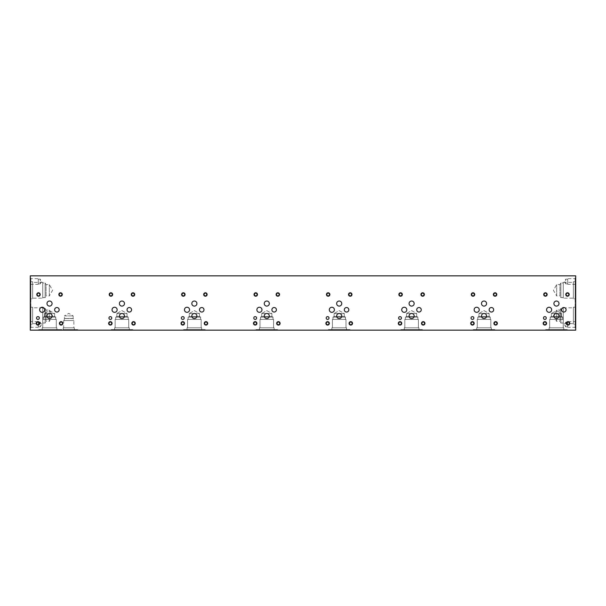 <?xml version="1.0" encoding="UTF-8"?>
<svg xmlns="http://www.w3.org/2000/svg" width="606" height="606" viewBox="0 0 606 606"><rect width="100%" height="100%" fill="white"/><g stroke="black" fill="none" stroke-linecap="round" stroke-linejoin="round"><path stroke-width="0.45" stroke-dasharray="3.03 2.27" d="M99.46 330.156L97.755 330.126L99.46 330.126M98.225 330.156L99.528 330.156L98.225 330.126M99.998 330.156L98.876 330.156L99.998 330.126M97.839 330.156L98.876 330.156L97.839 330.126M95.665 330.156L96.93 330.156L95.665 330.126M96.93 330.156L95.786 330.126L96.93 330.126M97.399 330.156L95.203 330.156L97.399 330.126M95.203 330.126L96.301 330.126L95.203 330.156M94.248 330.156L90.036 330.126L94.248 330.126M94.922 330.156L92.748 330.156L94.922 330.126M92.127 330.156L90.036 330.156L92.127 330.126M82.954 330.156L83.772 330.156L82.954 330.126M83.62 330.156L82.87 330.126L83.62 330.156M83.552 330.156L81.855 330.126L83.552 330.126M81.704 330.156L82.522 330.126L81.704 330.156M86.128 330.156L84.832 330.156L86.128 330.126M87.09 330.156L84.378 330.156L87.09 330.126M85.158 330.126L86.393 330.126L85.158 330.156M87.893 330.156L89.158 330.156L87.893 330.126M91.756 330.156L87.84 330.126L91.756 330.126M89.627 330.156L87.431 330.156L89.627 330.126M87.431 330.126L88.529 330.126L87.431 330.156M91.453 330.126L90.938 330.126L91.453 330.126M100.626 330.156L101.778 330.156L100.626 330.126M101.778 330.156L103.52 330.126L101.778 330.156M104.793 330.156L102.952 330.156L104.793 330.126M30.3 330.156L575.7 330.156L575.7 275.844L30.3 275.844L30.3 330.156M105.285 330.156L104.035 330.156L105.285 330.126M100.119 330.156L98.869 330.156L100.119 330.126M85.098 330.156L87.514 330.156L85.098 330.126M83.81 330.156L81.795 330.156L83.81 330.156M96.786 330.156L94.324 330.126L96.786 330.156M102.702 330.156L101.452 330.156L102.702 330.126M107.868 330.156L106.618 330.156L107.868 330.126M497.291 330.156L500.473 330.156L497.291 330.126M499.389 330.156L497.17 330.156L499.389 330.126M352.45 330.156L355.639 330.156L352.45 330.126M354.555 330.156L352.328 330.156L354.555 330.126M207.616 330.156L210.797 330.156L207.616 330.126M209.721 330.156L207.494 330.156L209.721 330.126M135.199 330.156L138.38 330.156L135.199 330.126M137.297 330.156L135.077 330.156L137.297 330.126M567.239 330.156L545.673 330.156L567.239 330.156L545.673 330.156L567.239 330.156L567.239 329.596L545.673 329.596L567.239 329.596L545.673 329.596L567.239 329.596L567.239 330.156M494.814 330.156L473.256 330.156L494.814 330.156L473.256 330.156L494.814 330.156L494.814 329.596L473.256 329.596L494.814 329.596L473.256 329.596L494.814 329.596L494.814 330.156M422.397 330.156L400.839 330.156L422.397 330.156L400.839 330.156L422.397 330.156L422.397 329.596L400.839 329.596L422.397 329.596L400.839 329.596L422.397 329.596L422.397 330.156M349.98 330.156L328.422 330.156L349.98 330.156L328.422 330.156L349.98 330.156L349.98 329.596L328.422 329.596L349.98 329.596L328.422 329.596L349.98 329.596L349.98 330.156M277.563 330.156L255.997 330.156L277.563 330.156L255.997 330.156L277.563 330.156L277.563 329.596L255.997 329.596L277.563 329.596L255.997 329.596L277.563 329.596L277.563 330.156M205.146 330.156L183.58 330.156L205.146 330.156L183.58 330.156L205.146 330.156L205.146 329.596L183.58 329.596L205.146 329.596L183.58 329.596L205.146 329.596L205.146 330.156M132.729 330.156L111.163 330.156L132.729 330.156L111.163 330.156L132.729 330.156L132.729 329.596L111.163 329.596L132.729 329.596L111.163 329.596L132.729 329.596L132.729 330.156M60.305 330.156L38.746 330.156L60.305 330.156L38.746 330.156L60.305 330.156L60.305 329.596L38.746 329.596L60.305 329.596L38.746 329.596L60.305 329.596L60.305 330.156M77.689 330.156L59.858 330.156L77.689 330.156L77.689 329.596L59.858 329.596L77.689 329.596M64.88 330.156L62.66 330.156L64.88 330.126M62.782 330.156L65.963 330.156L62.782 330.126M76.492 330.156L73.5 330.156L76.492 330.126M78.03 330.156L81.219 330.156L78.03 330.126M282.138 330.156L279.911 330.156L282.138 330.126M280.033 330.156L283.222 330.156L280.033 330.126M426.972 330.156L424.753 330.156L426.972 330.126M424.874 330.156L428.056 330.156L424.874 330.126M571.806 330.156L569.587 330.156L571.806 330.126M569.708 330.156L572.89 330.156L569.708 330.126M100.785 330.156L100.035 330.126L100.785 330.156M99.763 330.156L99.02 330.126L99.763 330.156M98.869 330.156L99.687 330.126L98.869 330.156M85.529 330.156L86.597 330.156L85.529 330.126M81.795 330.156L82.575 330.126L81.795 330.156M92.014 330.156L93.082 330.156L92.014 330.126M102.338 330.156L101.603 330.126L102.338 330.126M101.452 330.156L102.27 330.126L101.452 330.156M108.535 330.156L107.777 330.126L108.535 330.156M107.52 330.156L106.77 330.126L107.52 330.156M106.618 330.156L107.429 330.126L106.618 330.156M570.284 330.156L571.678 330.156L570.284 330.126M572.026 330.156L570.185 330.156L572.026 330.126M497.867 330.156L499.261 330.156L497.867 330.126M499.609 330.156L497.768 330.156L499.609 330.126M425.45 330.156L426.844 330.156L425.45 330.126M427.192 330.156L425.351 330.156L427.192 330.126M353.025 330.156L354.427 330.156L353.025 330.126M354.775 330.156L352.934 330.156L354.775 330.126M280.608 330.156L282.01 330.156L280.608 330.126M282.358 330.156L280.517 330.156L282.358 330.126M208.191 330.156L209.593 330.156L208.191 330.126M209.941 330.156L208.1 330.156L209.941 330.126M78.606 330.156L80.007 330.156L78.606 330.126M73.5 330.126L74.091 330.126L73.5 330.156M135.774 330.156L137.168 330.156L135.774 330.126M137.517 330.156L135.676 330.156L137.517 330.126M63.357 330.156L64.751 330.156L63.357 330.126M65.1 330.156L63.259 330.156L65.1 330.126M575.7 281.646L575.67 283.767L575.7 281.646M575.7 323.195L575.67 325.172L575.67 323.195M575.7 322.309L575.7 325.172L575.67 322.309M575.7 278.01L575.7 302.538L575.7 278.01L575.139 278.01L575.139 302.538L575.139 278.01M575.7 303.462L575.7 327.99L575.7 303.462L575.139 303.462L575.139 327.99L575.139 303.462M575.7 278.684L575.7 284.335L575.7 278.684L567.731 278.684L567.731 284.335L567.731 278.684M575.7 321.688L575.7 327.331L575.7 321.688L567.731 321.688L567.731 327.331L567.731 321.688M30.3 281.919L30.33 279.798L30.3 281.919M30.3 324.104L30.33 322.127L30.33 324.104M30.3 324.99L30.3 322.127L30.33 324.99M30.3 278.01L30.3 302.538L30.3 278.01L30.861 278.01L30.861 302.538L30.861 278.01M30.3 303.462L30.3 327.99L30.3 303.462L30.861 303.462L30.861 327.99L30.861 303.462M30.3 321.688L30.3 327.331L30.3 321.688L38.269 321.688L38.269 327.331L38.269 321.688M30.3 278.684L30.3 284.335L30.3 278.684L38.269 278.684L38.269 284.335L38.269 278.684M567.731 326.831L565.724 326.831L565.724 322.18L565.724 326.831L564.383 324.505L565.724 322.18L567.731 322.18L567.731 326.831L567.731 322.18M575.7 327.331L567.731 327.331M567.731 283.835L565.724 283.835L565.724 279.184L565.724 283.835L564.383 281.51L565.724 279.184L567.731 279.184L567.731 283.835L567.731 279.184M575.7 284.335L567.731 284.335M38.269 283.835L40.269 283.835L40.269 279.184L40.269 283.835L41.617 281.51L40.269 279.184L38.269 279.184L38.269 283.835L38.269 279.184M30.3 284.335L38.269 284.335M38.269 326.831L40.276 326.831L40.276 322.18L40.276 326.831L41.617 324.505L40.276 322.18L38.269 322.18L38.269 326.831L38.269 322.18M30.3 327.331L38.269 327.331M64.388 315.908L73.152 315.908L64.388 315.908L68.773 313.378L73.152 315.908L73.152 318.438L64.388 318.438L64.388 315.908M64.175 320.544L64.388 318.438L73.152 318.438L64.175 318.567L73.371 318.567L73.371 320.544L64.175 320.544L73.371 320.544M73.856 320.544L63.683 320.544L73.856 320.544L73.856 327.823L63.683 327.823L63.683 320.544M63.683 327.823L73.856 327.823M63.213 329.596L74.333 329.596L63.213 329.596L63.213 327.823L74.333 327.823L63.213 327.823M59.858 330.156L59.858 329.596M551.362 313.537L561.55 313.537L551.362 313.537L556.452 310.598L561.55 313.537L551.362 313.537L561.55 313.537L561.55 316.476L551.362 316.476L551.362 313.537L556.452 310.598L561.55 313.537L561.55 316.476L551.362 316.476L561.55 316.476L562.694 317.135L550.218 317.135L562.694 317.135L550.218 317.135L551.362 316.476L551.362 313.537M478.937 313.537L489.133 313.537L478.937 313.537L484.035 310.598L489.133 313.537L478.937 313.537L489.133 313.537L489.133 316.476L478.937 316.476L478.937 313.537L484.035 310.598L489.133 313.537L489.133 316.476L478.937 316.476L489.133 316.476L490.277 317.135L477.801 317.135L490.277 317.135L477.801 317.135L478.937 316.476L478.937 313.537M406.52 313.537L416.716 313.537L406.52 313.537L411.618 310.598L416.716 313.537L406.52 313.537L416.716 313.537L416.716 316.476L406.52 316.476L406.52 313.537L411.618 310.598L416.716 313.537L416.716 316.476L406.52 316.476L416.716 316.476L417.852 317.135L405.384 317.135L417.852 317.135L405.384 317.135L406.52 316.476L406.52 313.537M334.103 313.537L344.299 313.537L334.103 313.537L339.201 310.598L344.299 313.537L334.103 313.537L344.299 313.537L344.299 316.476L334.103 316.476L334.103 313.537L339.201 310.598L344.299 313.537L344.299 316.476L334.103 316.476L344.299 316.476L345.435 317.135L332.967 317.135L345.435 317.135L332.967 317.135L334.103 316.476L334.103 313.537M261.686 313.537L271.882 313.537L261.686 313.537L266.784 310.598L271.882 313.537L261.686 313.537L271.882 313.537L271.882 316.476L261.686 316.476L261.686 313.537L266.784 310.598L271.882 313.537L271.882 316.476L261.686 316.476L271.882 316.476L273.018 317.135L260.542 317.135L273.018 317.135L260.542 317.135L261.686 316.476L261.686 313.537M189.269 313.537L199.457 313.537L189.269 313.537L194.367 310.598L199.457 313.537L189.269 313.537L199.457 313.537L199.457 316.476L189.269 316.476L189.269 313.537L194.367 310.598L199.457 313.537L199.457 316.476L189.269 316.476L199.457 316.476L200.601 317.135L188.125 317.135L200.601 317.135L188.125 317.135L189.269 316.476L189.269 313.537M116.852 313.537L127.04 313.537L116.852 313.537L121.942 310.598L127.04 313.537L116.852 313.537L127.04 313.537L127.04 316.476L116.852 316.476L116.852 313.537L121.942 310.598L127.04 313.537L127.04 316.476L116.852 316.476L127.04 316.476L128.184 317.135L115.708 317.135L128.184 317.135L115.708 317.135L116.852 316.476L116.852 313.537M44.427 313.537L54.623 313.537L44.427 313.537L49.525 310.598L54.623 313.537L44.427 313.537L54.623 313.537L54.623 316.476L44.427 316.476L44.427 313.537L49.525 310.598L54.623 313.537L54.623 316.476L44.427 316.476L54.623 316.476L55.767 317.135L43.291 317.135L55.767 317.135L43.291 317.135L44.427 316.476L44.427 313.537M44.427 316.476L54.623 316.476L55.767 317.135L55.767 319.423L43.291 319.423L55.767 319.423L43.291 319.423L43.291 317.135L55.767 317.135L55.767 319.423L43.291 319.423L43.291 317.135L44.427 316.476M116.852 316.476L127.04 316.476L128.184 317.135L128.184 319.423L115.708 319.423L128.184 319.423L115.708 319.423L115.708 317.135L128.184 317.135L128.184 319.423L115.708 319.423L115.708 317.135L116.852 316.476M189.269 316.476L199.457 316.476L200.601 317.135L200.601 319.423L188.125 319.423L200.601 319.423L188.125 319.423L188.125 317.135L200.601 317.135L200.601 319.423L188.125 319.423L188.125 317.135L189.269 316.476M261.686 316.476L271.882 316.476L273.018 317.135L273.018 319.423L260.542 319.423L273.018 319.423L260.542 319.423L260.542 317.135L273.018 317.135L273.018 319.423L260.542 319.423L260.542 317.135L261.686 316.476M334.103 316.476L344.299 316.476L345.435 317.135L345.435 319.423L332.967 319.423L345.435 319.423L332.967 319.423L332.967 317.135L345.435 317.135L345.435 319.423L332.967 319.423L332.967 317.135L334.103 316.476M406.52 316.476L416.716 316.476L417.852 317.135L417.852 319.423L405.384 319.423L417.852 319.423L405.384 319.423L405.384 317.135L417.852 317.135L417.852 319.423L405.384 319.423L405.384 317.135L406.52 316.476M478.937 316.476L489.133 316.476L490.277 317.135L490.277 319.423L477.801 319.423L490.277 319.423L477.801 319.423L477.801 317.135L490.277 317.135L490.277 319.423L477.801 319.423L477.801 317.135L478.937 316.476M551.362 316.476L561.55 316.476L562.694 317.135L562.694 319.423L550.218 319.423L562.694 319.423L550.218 319.423L550.218 317.135L562.694 317.135L562.694 319.423L550.218 319.423L550.218 317.135L551.362 316.476M563.247 319.423L549.665 319.423L563.247 319.423L549.665 319.423L563.247 319.423L563.247 327.823L549.665 327.823L549.665 319.423L549.665 327.823L563.247 327.823L549.665 327.823L563.247 327.823L563.247 319.423M490.822 319.423L477.248 319.423L490.822 319.423L477.248 319.423L490.822 319.423L490.822 327.823L477.248 327.823L477.248 319.423L477.248 327.823L490.822 327.823L477.248 327.823L490.822 327.823L490.822 319.423M418.405 319.423L404.831 319.423L418.405 319.423L404.831 319.423L418.405 319.423L418.405 327.823L404.831 327.823L404.831 319.423L404.831 327.823L418.405 327.823L404.831 327.823L418.405 327.823L418.405 319.423M345.988 319.423L332.414 319.423L345.988 319.423L332.414 319.423L345.988 319.423L345.988 327.823L332.414 327.823L332.414 319.423L332.414 327.823L345.988 327.823L332.414 327.823L345.988 327.823L345.988 319.423M273.571 319.423L259.989 319.423L273.571 319.423L259.989 319.423L273.571 319.423L273.571 327.823L259.989 327.823L259.989 319.423L259.989 327.823L273.571 327.823L259.989 327.823L273.571 327.823L273.571 319.423M201.154 319.423L187.572 319.423L201.154 319.423L187.572 319.423L201.154 319.423L201.154 327.823L187.572 327.823L187.572 319.423L187.572 327.823L201.154 327.823L187.572 327.823L201.154 327.823L201.154 319.423M128.737 319.423L115.155 319.423L128.737 319.423L115.155 319.423L128.737 319.423L128.737 327.823L115.155 327.823L115.155 319.423L115.155 327.823L128.737 327.823L115.155 327.823L128.737 327.823L128.737 319.423M56.313 319.423L42.738 319.423L56.313 319.423L42.738 319.423L56.313 319.423L56.313 327.823L42.738 327.823L42.738 319.423L42.738 327.823L56.313 327.823L42.738 327.823L56.313 327.823L56.313 319.423M549.112 329.596L563.8 329.596L549.112 329.596L549.112 327.823L563.8 327.823L549.112 327.823L563.8 327.823L549.112 327.823L549.112 329.596L563.8 329.596L549.112 329.596M545.673 330.156L545.673 329.596L545.673 330.156M476.695 329.596L491.375 329.596L476.695 329.596L476.695 327.823L491.375 327.823L476.695 327.823L491.375 327.823L476.695 327.823L476.695 329.596L491.375 329.596L476.695 329.596M473.256 330.156L473.256 329.596L473.256 330.156M404.278 329.596L418.958 329.596L404.278 329.596L404.278 327.823L418.958 327.823L404.278 327.823L418.958 327.823L404.278 327.823L404.278 329.596L418.958 329.596L404.278 329.596M400.839 330.156L400.839 329.596L400.839 330.156M331.861 329.596L346.541 329.596L331.861 329.596L331.861 327.823L346.541 327.823L331.861 327.823L346.541 327.823L331.861 327.823L331.861 329.596L346.541 329.596L331.861 329.596M328.422 330.156L328.422 329.596L328.422 330.156M259.444 329.596L274.124 329.596L259.444 329.596L259.444 327.823L274.124 327.823L259.444 327.823L274.124 327.823L259.444 327.823L259.444 329.596L274.124 329.596L259.444 329.596M255.997 330.156L255.997 329.596L255.997 330.156M187.019 329.596L201.707 329.596L187.019 329.596L187.019 327.823L201.707 327.823L187.019 327.823L201.707 327.823L187.019 327.823L187.019 329.596L201.707 329.596L187.019 329.596M183.58 330.156L183.58 329.596L183.58 330.156M114.602 329.596L129.29 329.596L114.602 329.596L114.602 327.823L129.29 327.823L114.602 327.823L129.29 327.823L114.602 327.823L114.602 329.596L129.29 329.596L114.602 329.596M111.163 330.156L111.163 329.596L111.163 330.156M42.185 329.596L56.866 329.596L42.185 329.596L42.185 327.823L56.866 327.823L42.185 327.823L56.866 327.823L42.185 327.823L42.185 329.596L56.866 329.596L42.185 329.596M38.746 330.156L38.746 329.596L38.746 330.156M556.672 321.385L556.672 310.067L556.672 321.385L553.407 315.726L556.672 310.067L559.936 310.067L559.936 321.385L556.672 321.385M563.262 323.013L560.876 323.013L559.936 321.385L559.936 310.067L560.876 308.439L560.876 323.013L560.876 308.439L563.262 308.439L563.262 323.013L563.262 308.439M556.672 295.933L556.672 284.615L556.672 295.933L553.407 290.274L556.672 284.615L559.936 284.615L559.936 295.933L556.672 295.933M563.262 297.561L560.876 297.561L559.936 295.933L559.936 284.615L560.876 282.987L560.876 297.561L560.876 282.987L563.262 282.987L563.262 297.561L563.262 282.987M563.262 307.81L563.262 323.649L563.262 307.81L573.367 307.81L573.367 323.649L563.262 323.649M573.367 323.649L573.367 307.81M563.262 282.351L563.262 298.19L563.262 282.351L573.367 282.351L573.367 298.19L563.262 298.19M573.367 298.19L573.367 282.351M575.139 324.248L575.139 307.212L575.139 324.248L573.367 324.248L573.367 307.212L573.367 324.248M575.7 327.99L575.139 327.99M575.139 298.788L575.139 281.752L575.139 298.788L573.367 298.788L573.367 281.752L573.367 298.788M575.7 302.538L575.139 302.538M49.328 321.385L49.328 310.067L49.328 321.385L52.593 315.726L49.328 310.067L46.064 310.067L46.064 321.385L49.328 321.385M42.738 323.013L45.124 323.013L46.064 321.385L46.064 310.067L45.124 308.439L45.124 323.013L45.124 308.439L42.738 308.439L42.738 323.013L42.738 308.439M49.328 295.933L49.328 284.615L49.328 295.933L52.593 290.274L49.328 284.615L46.064 284.615L46.064 295.933L49.328 295.933M42.738 297.561L45.124 297.561L46.064 295.933L46.064 284.615L45.124 282.987L45.124 297.561L45.124 282.987L42.738 282.987L42.738 297.561L42.738 282.987M42.738 307.803L42.738 323.649L42.738 307.803L32.633 307.803L32.633 323.649L42.738 323.649M32.633 323.649L32.633 307.803M42.738 282.351L42.738 298.197L42.738 282.351L32.633 282.351L32.633 298.197L42.738 298.197M32.633 298.197L32.633 282.351M30.861 324.248L30.861 307.212L30.861 324.248L32.633 324.248L32.633 307.212L32.633 324.248M30.3 327.99L30.861 327.99M30.861 298.788L30.861 281.752L30.861 298.788L32.633 298.788L32.633 281.752L32.633 298.788M30.3 302.538L30.861 302.538M489.14 309.787A2.265 2.265 0 0 0 491.405 312.052A2.265 2.265 0 0 0 493.67 309.787A2.265 2.265 0 0 0 491.405 307.53A2.265 2.265 0 0 0 489.14 309.787M344.306 309.787A2.265 2.265 0 0 0 346.571 312.052A2.265 2.265 0 0 0 348.829 309.787A2.265 2.265 0 0 0 346.571 307.53A2.265 2.265 0 0 0 344.306 309.787M199.472 309.787A2.265 2.265 0 0 0 201.73 312.052A2.265 2.265 0 0 0 203.995 309.787A2.265 2.265 0 0 0 201.73 307.53A2.265 2.265 0 0 0 199.472 309.787M54.631 309.787A2.265 2.265 0 0 0 56.896 312.052A2.265 2.265 0 0 0 59.161 309.787A2.265 2.265 0 0 0 56.896 307.53A2.265 2.265 0 0 0 54.631 309.787M127.048 309.787A2.265 2.265 0 0 0 129.313 312.052A2.265 2.265 0 0 0 131.578 309.787A2.265 2.265 0 0 0 129.313 307.53A2.265 2.265 0 0 0 127.048 309.787M271.889 309.787A2.265 2.265 0 0 0 274.147 312.052A2.265 2.265 0 0 0 276.412 309.787A2.265 2.265 0 0 0 274.147 307.53A2.265 2.265 0 0 0 271.889 309.787M416.723 309.787A2.265 2.265 0 0 0 418.988 312.052A2.265 2.265 0 0 0 421.253 309.787A2.265 2.265 0 0 0 418.988 307.53A2.265 2.265 0 0 0 416.723 309.787M561.557 309.787A2.265 2.265 0 0 0 563.822 312.052A2.265 2.265 0 0 0 566.087 309.787A2.265 2.265 0 0 0 563.822 307.53A2.265 2.265 0 0 0 561.557 309.787M553.914 303.561A2.545 2.545 0 0 0 556.452 306.106A2.545 2.545 0 0 0 558.997 303.561A2.545 2.545 0 0 0 556.452 301.015A2.545 2.545 0 0 0 553.914 303.561M481.49 316.014A2.545 2.545 0 0 0 484.035 318.559A2.545 2.545 0 0 0 486.58 316.014A2.545 2.545 0 0 0 484.035 313.476A2.545 2.545 0 0 0 481.49 316.014M474.142 309.787A2.545 2.545 0 0 0 476.687 312.332A2.545 2.545 0 0 0 479.232 309.787A2.545 2.545 0 0 0 476.687 307.242A2.545 2.545 0 0 0 474.142 309.787M409.073 303.561A2.545 2.545 0 0 0 411.618 306.106A2.545 2.545 0 0 0 414.163 303.561A2.545 2.545 0 0 0 411.618 301.015A2.545 2.545 0 0 0 409.073 303.561M336.656 316.014A2.545 2.545 0 0 0 339.201 318.559A2.545 2.545 0 0 0 341.746 316.014A2.545 2.545 0 0 0 339.201 313.476A2.545 2.545 0 0 0 336.656 316.014M329.308 309.787A2.545 2.545 0 0 0 331.853 312.332A2.545 2.545 0 0 0 334.391 309.787A2.545 2.545 0 0 0 331.853 307.242A2.545 2.545 0 0 0 329.308 309.787M264.239 303.561A2.545 2.545 0 0 0 266.784 306.106A2.545 2.545 0 0 0 269.329 303.561A2.545 2.545 0 0 0 266.784 301.015A2.545 2.545 0 0 0 264.239 303.561M191.822 316.014A2.545 2.545 0 0 0 194.367 318.559A2.545 2.545 0 0 0 196.905 316.014A2.545 2.545 0 0 0 194.367 313.476A2.545 2.545 0 0 0 191.822 316.014M184.466 309.787A2.545 2.545 0 0 0 187.012 312.332A2.545 2.545 0 0 0 189.557 309.787A2.545 2.545 0 0 0 187.012 307.242A2.545 2.545 0 0 0 184.466 309.787M119.405 303.561A2.545 2.545 0 0 0 121.942 306.106A2.545 2.545 0 0 0 124.488 303.561A2.545 2.545 0 0 0 121.942 301.015A2.545 2.545 0 0 0 119.405 303.561M46.98 316.014A2.545 2.545 0 0 0 49.525 318.559A2.545 2.545 0 0 0 52.071 316.014A2.545 2.545 0 0 0 49.525 313.476A2.545 2.545 0 0 0 46.98 316.014M39.632 309.787A2.545 2.545 0 0 0 42.178 312.332A2.545 2.545 0 0 0 44.723 309.787A2.545 2.545 0 0 0 42.178 307.242A2.545 2.545 0 0 0 39.632 309.787M46.98 303.561A2.545 2.545 0 0 0 49.525 306.106A2.545 2.545 0 0 0 52.071 303.561A2.545 2.545 0 0 0 49.525 301.015A2.545 2.545 0 0 0 46.98 303.561M112.049 309.787A2.545 2.545 0 0 0 114.595 312.332A2.545 2.545 0 0 0 117.14 309.787A2.545 2.545 0 0 0 114.595 307.242A2.545 2.545 0 0 0 112.049 309.787M119.405 316.014A2.545 2.545 0 0 0 121.942 318.559A2.545 2.545 0 0 0 124.488 316.014A2.545 2.545 0 0 0 121.942 313.476A2.545 2.545 0 0 0 119.405 316.014M191.822 303.561A2.545 2.545 0 0 0 194.367 306.106A2.545 2.545 0 0 0 196.905 303.561A2.545 2.545 0 0 0 194.367 301.015A2.545 2.545 0 0 0 191.822 303.561M256.891 309.787A2.545 2.545 0 0 0 259.429 312.332A2.545 2.545 0 0 0 261.974 309.787A2.545 2.545 0 0 0 259.429 307.242A2.545 2.545 0 0 0 256.891 309.787M264.239 316.014A2.545 2.545 0 0 0 266.784 318.559A2.545 2.545 0 0 0 269.329 316.014A2.545 2.545 0 0 0 266.784 313.476A2.545 2.545 0 0 0 264.239 316.014M336.656 303.561A2.545 2.545 0 0 0 339.201 306.106A2.545 2.545 0 0 0 341.746 303.561A2.545 2.545 0 0 0 339.201 301.015A2.545 2.545 0 0 0 336.656 303.561M401.725 309.787A2.545 2.545 0 0 0 404.27 312.332A2.545 2.545 0 0 0 406.808 309.787A2.545 2.545 0 0 0 404.27 307.242A2.545 2.545 0 0 0 401.725 309.787M409.073 316.014A2.545 2.545 0 0 0 411.618 318.559A2.545 2.545 0 0 0 414.163 316.014A2.545 2.545 0 0 0 411.618 313.476A2.545 2.545 0 0 0 409.073 316.014M481.49 303.561A2.545 2.545 0 0 0 484.035 306.106A2.545 2.545 0 0 0 486.58 303.561A2.545 2.545 0 0 0 484.035 301.015A2.545 2.545 0 0 0 481.49 303.561M546.559 309.787A2.545 2.545 0 0 0 549.104 312.332A2.545 2.545 0 0 0 551.649 309.787A2.545 2.545 0 0 0 549.104 307.242A2.545 2.545 0 0 0 546.559 309.787M553.914 316.014A2.545 2.545 0 0 0 556.452 318.559A2.545 2.545 0 0 0 558.997 316.014A2.545 2.545 0 0 0 556.452 313.476A2.545 2.545 0 0 0 553.914 316.014M471.036 318.029A1.409 1.409 0 0 0 472.453 319.438A1.409 1.409 0 0 0 473.862 318.029A1.409 1.409 0 0 0 472.453 316.612A1.409 1.409 0 0 0 471.036 318.029M326.202 318.029A1.409 1.409 0 0 0 327.611 319.438A1.409 1.409 0 0 0 329.028 318.029A1.409 1.409 0 0 0 327.611 316.612A1.409 1.409 0 0 0 326.202 318.029M181.368 318.029A1.409 1.409 0 0 0 182.777 319.438A1.409 1.409 0 0 0 184.186 318.029A1.409 1.409 0 0 0 182.777 316.612A1.409 1.409 0 0 0 181.368 318.029M36.527 318.029A1.409 1.409 0 0 0 37.943 319.438A1.409 1.409 0 0 0 39.352 318.029A1.409 1.409 0 0 0 37.943 316.612A1.409 1.409 0 0 0 36.527 318.029M108.944 318.029A1.409 1.409 0 0 0 110.36 319.438A1.409 1.409 0 0 0 111.769 318.029A1.409 1.409 0 0 0 110.36 316.612A1.409 1.409 0 0 0 108.944 318.029M253.785 318.029A1.409 1.409 0 0 0 255.194 319.438A1.409 1.409 0 0 0 256.611 318.029A1.409 1.409 0 0 0 255.194 316.612A1.409 1.409 0 0 0 253.785 318.029M398.619 318.029A1.409 1.409 0 0 0 400.028 319.438A1.409 1.409 0 0 0 401.445 318.029A1.409 1.409 0 0 0 400.028 316.612A1.409 1.409 0 0 0 398.619 318.029M543.453 318.029A1.409 1.409 0 0 0 544.87 319.438A1.409 1.409 0 0 0 546.279 318.029A1.409 1.409 0 0 0 544.87 316.612A1.409 1.409 0 0 0 543.453 318.029M566.708 323.369A1.348 1.348 0 0 0 568.057 324.718A1.348 1.348 0 0 0 569.405 323.369A1.348 1.348 0 0 0 568.057 322.021A1.348 1.348 0 0 0 566.708 323.369M569.776 323.369A1.72 1.72 0 0 0 568.057 321.65A1.72 1.72 0 0 0 566.337 323.369A1.72 1.72 0 0 0 568.057 325.089A1.72 1.72 0 0 0 569.776 323.369M544.082 294.508A1.348 1.348 0 0 0 545.43 295.857A1.348 1.348 0 0 0 546.779 294.508A1.348 1.348 0 0 0 545.43 293.16A1.348 1.348 0 0 0 544.082 294.508M547.15 294.508A1.72 1.72 0 0 0 545.43 292.789A1.72 1.72 0 0 0 543.711 294.508A1.72 1.72 0 0 0 545.43 296.228A1.72 1.72 0 0 0 547.15 294.508M494.291 323.369A1.348 1.348 0 0 0 495.64 324.718A1.348 1.348 0 0 0 496.988 323.369A1.348 1.348 0 0 0 495.64 322.021A1.348 1.348 0 0 0 494.291 323.369M497.359 323.369A1.72 1.72 0 0 0 495.64 321.65A1.72 1.72 0 0 0 493.92 323.369A1.72 1.72 0 0 0 495.64 325.089A1.72 1.72 0 0 0 497.359 323.369M471.665 294.508A1.348 1.348 0 0 0 473.013 295.857A1.348 1.348 0 0 0 474.362 294.508A1.348 1.348 0 0 0 473.013 293.16A1.348 1.348 0 0 0 471.665 294.508M474.733 294.508A1.72 1.72 0 0 0 473.013 292.789A1.72 1.72 0 0 0 471.294 294.508A1.72 1.72 0 0 0 473.013 296.228A1.72 1.72 0 0 0 474.733 294.508M421.874 323.369A1.348 1.348 0 0 0 423.223 324.718A1.348 1.348 0 0 0 424.571 323.369A1.348 1.348 0 0 0 423.223 322.021A1.348 1.348 0 0 0 421.874 323.369M424.942 323.369A1.72 1.72 0 0 0 423.223 321.65A1.72 1.72 0 0 0 421.503 323.369A1.72 1.72 0 0 0 423.223 325.089A1.72 1.72 0 0 0 424.942 323.369M399.24 294.508A1.348 1.348 0 0 0 400.596 295.857A1.348 1.348 0 0 0 401.945 294.508A1.348 1.348 0 0 0 400.596 293.16A1.348 1.348 0 0 0 399.24 294.508M402.316 294.508A1.72 1.72 0 0 0 400.596 292.789A1.72 1.72 0 0 0 398.869 294.508A1.72 1.72 0 0 0 400.596 296.228A1.72 1.72 0 0 0 402.316 294.508M349.457 323.369A1.348 1.348 0 0 0 350.806 324.718A1.348 1.348 0 0 0 352.154 323.369A1.348 1.348 0 0 0 350.806 322.021A1.348 1.348 0 0 0 349.457 323.369M352.525 323.369A1.72 1.72 0 0 0 350.806 321.65A1.72 1.72 0 0 0 349.086 323.369A1.72 1.72 0 0 0 350.806 325.089A1.72 1.72 0 0 0 352.525 323.369M326.823 294.508A1.348 1.348 0 0 0 328.172 295.857A1.348 1.348 0 0 0 329.52 294.508A1.348 1.348 0 0 0 328.172 293.16A1.348 1.348 0 0 0 326.823 294.508M329.891 294.508A1.72 1.72 0 0 0 328.172 292.789A1.72 1.72 0 0 0 326.452 294.508A1.72 1.72 0 0 0 328.172 296.228A1.72 1.72 0 0 0 329.891 294.508M277.04 323.369A1.348 1.348 0 0 0 278.389 324.718A1.348 1.348 0 0 0 279.737 323.369A1.348 1.348 0 0 0 278.389 322.021A1.348 1.348 0 0 0 277.04 323.369M280.108 323.369A1.72 1.72 0 0 0 278.389 321.65A1.72 1.72 0 0 0 276.669 323.369A1.72 1.72 0 0 0 278.389 325.089A1.72 1.72 0 0 0 280.108 323.369M254.406 294.508A1.348 1.348 0 0 0 255.755 295.857A1.348 1.348 0 0 0 257.103 294.508A1.348 1.348 0 0 0 255.755 293.16A1.348 1.348 0 0 0 254.406 294.508M257.474 294.508A1.72 1.72 0 0 0 255.755 292.789A1.72 1.72 0 0 0 254.035 294.508A1.72 1.72 0 0 0 255.755 296.228A1.72 1.72 0 0 0 257.474 294.508M204.623 323.369A1.348 1.348 0 0 0 205.972 324.718A1.348 1.348 0 0 0 207.32 323.369A1.348 1.348 0 0 0 205.972 322.021A1.348 1.348 0 0 0 204.623 323.369M207.691 323.369A1.72 1.72 0 0 0 205.972 321.65A1.72 1.72 0 0 0 204.252 323.369A1.72 1.72 0 0 0 205.972 325.089A1.72 1.72 0 0 0 207.691 323.369M181.989 294.508A1.348 1.348 0 0 0 183.338 295.857A1.348 1.348 0 0 0 184.686 294.508A1.348 1.348 0 0 0 183.338 293.16A1.348 1.348 0 0 0 181.989 294.508M185.057 294.508A1.72 1.72 0 0 0 183.338 292.789A1.72 1.72 0 0 0 181.618 294.508A1.72 1.72 0 0 0 183.338 296.228A1.72 1.72 0 0 0 185.057 294.508M132.199 323.369A1.348 1.348 0 0 0 133.547 324.718A1.348 1.348 0 0 0 134.896 323.369A1.348 1.348 0 0 0 133.547 322.021A1.348 1.348 0 0 0 132.199 323.369M135.267 323.369A1.72 1.72 0 0 0 133.547 321.65A1.72 1.72 0 0 0 131.828 323.369A1.72 1.72 0 0 0 133.547 325.089A1.72 1.72 0 0 0 135.267 323.369M109.572 294.508A1.348 1.348 0 0 0 110.921 295.857A1.348 1.348 0 0 0 112.269 294.508A1.348 1.348 0 0 0 110.921 293.16A1.348 1.348 0 0 0 109.572 294.508M112.64 294.508A1.72 1.72 0 0 0 110.921 292.789A1.72 1.72 0 0 0 109.201 294.508A1.72 1.72 0 0 0 110.921 296.228A1.72 1.72 0 0 0 112.64 294.508M59.782 323.369A1.348 1.348 0 0 0 61.13 324.718A1.348 1.348 0 0 0 62.479 323.369A1.348 1.348 0 0 0 61.13 322.021A1.348 1.348 0 0 0 59.782 323.369M62.85 323.369A1.72 1.72 0 0 0 61.13 321.65A1.72 1.72 0 0 0 59.411 323.369A1.72 1.72 0 0 0 61.13 325.089A1.72 1.72 0 0 0 62.85 323.369M37.155 294.508A1.348 1.348 0 0 0 38.504 295.857A1.348 1.348 0 0 0 39.852 294.508A1.348 1.348 0 0 0 38.504 293.16A1.348 1.348 0 0 0 37.155 294.508M40.223 294.508A1.72 1.72 0 0 0 38.504 292.789A1.72 1.72 0 0 0 36.784 294.508A1.72 1.72 0 0 0 38.504 296.228A1.72 1.72 0 0 0 40.223 294.508M59.221 294.508A1.348 1.348 0 0 0 60.57 295.857A1.348 1.348 0 0 0 61.918 294.508A1.348 1.348 0 0 0 60.57 293.16A1.348 1.348 0 0 0 59.221 294.508M62.289 294.508A1.72 1.72 0 0 0 60.57 292.789A1.72 1.72 0 0 0 58.85 294.508A1.72 1.72 0 0 0 60.57 296.228A1.72 1.72 0 0 0 62.289 294.508M36.595 323.369A1.348 1.348 0 0 0 37.943 324.718A1.348 1.348 0 0 0 39.292 323.369A1.348 1.348 0 0 0 37.943 322.021A1.348 1.348 0 0 0 36.595 323.369M39.663 323.369A1.72 1.72 0 0 0 37.943 321.65A1.72 1.72 0 0 0 36.224 323.369A1.72 1.72 0 0 0 37.943 325.089A1.72 1.72 0 0 0 39.663 323.369M131.638 294.508A1.348 1.348 0 0 0 132.987 295.857A1.348 1.348 0 0 0 134.335 294.508A1.348 1.348 0 0 0 132.987 293.16A1.348 1.348 0 0 0 131.638 294.508M134.706 294.508A1.72 1.72 0 0 0 132.987 292.789A1.72 1.72 0 0 0 131.267 294.508A1.72 1.72 0 0 0 132.987 296.228A1.72 1.72 0 0 0 134.706 294.508M109.012 323.369A1.348 1.348 0 0 0 110.36 324.718A1.348 1.348 0 0 0 111.709 323.369A1.348 1.348 0 0 0 110.36 322.021A1.348 1.348 0 0 0 109.012 323.369M112.08 323.369A1.72 1.72 0 0 0 110.36 321.65A1.72 1.72 0 0 0 108.641 323.369A1.72 1.72 0 0 0 110.36 325.089A1.72 1.72 0 0 0 112.08 323.369M204.055 294.508A1.348 1.348 0 0 0 205.404 295.857A1.348 1.348 0 0 0 206.76 294.508A1.348 1.348 0 0 0 205.404 293.16A1.348 1.348 0 0 0 204.055 294.508M207.131 294.508A1.72 1.72 0 0 0 205.404 292.789A1.72 1.72 0 0 0 203.684 294.508A1.72 1.72 0 0 0 205.404 296.228A1.72 1.72 0 0 0 207.131 294.508M181.429 323.369A1.348 1.348 0 0 0 182.777 324.718A1.348 1.348 0 0 0 184.126 323.369A1.348 1.348 0 0 0 182.777 322.021A1.348 1.348 0 0 0 181.429 323.369M184.497 323.369A1.72 1.72 0 0 0 182.777 321.65A1.72 1.72 0 0 0 181.058 323.369A1.72 1.72 0 0 0 182.777 325.089A1.72 1.72 0 0 0 184.497 323.369M276.48 294.508A1.348 1.348 0 0 0 277.828 295.857A1.348 1.348 0 0 0 279.177 294.508A1.348 1.348 0 0 0 277.828 293.16A1.348 1.348 0 0 0 276.48 294.508M279.548 294.508A1.72 1.72 0 0 0 277.828 292.789A1.72 1.72 0 0 0 276.109 294.508A1.72 1.72 0 0 0 277.828 296.228A1.72 1.72 0 0 0 279.548 294.508M253.846 323.369A1.348 1.348 0 0 0 255.194 324.718A1.348 1.348 0 0 0 256.543 323.369A1.348 1.348 0 0 0 255.194 322.021A1.348 1.348 0 0 0 253.846 323.369M256.914 323.369A1.72 1.72 0 0 0 255.194 321.65A1.72 1.72 0 0 0 253.475 323.369A1.72 1.72 0 0 0 255.194 325.089A1.72 1.72 0 0 0 256.914 323.369M348.897 294.508A1.348 1.348 0 0 0 350.245 295.857A1.348 1.348 0 0 0 351.594 294.508A1.348 1.348 0 0 0 350.245 293.16A1.348 1.348 0 0 0 348.897 294.508M351.965 294.508A1.72 1.72 0 0 0 350.245 292.789A1.72 1.72 0 0 0 348.526 294.508A1.72 1.72 0 0 0 350.245 296.228A1.72 1.72 0 0 0 351.965 294.508M326.263 323.369A1.348 1.348 0 0 0 327.611 324.718A1.348 1.348 0 0 0 328.96 323.369A1.348 1.348 0 0 0 327.611 322.021A1.348 1.348 0 0 0 326.263 323.369M329.331 323.369A1.72 1.72 0 0 0 327.611 321.65A1.72 1.72 0 0 0 325.892 323.369A1.72 1.72 0 0 0 327.611 325.089A1.72 1.72 0 0 0 329.331 323.369M421.314 294.508A1.348 1.348 0 0 0 422.662 295.857A1.348 1.348 0 0 0 424.011 294.508A1.348 1.348 0 0 0 422.662 293.16A1.348 1.348 0 0 0 421.314 294.508M424.382 294.508A1.72 1.72 0 0 0 422.662 292.789A1.72 1.72 0 0 0 420.943 294.508A1.72 1.72 0 0 0 422.662 296.228A1.72 1.72 0 0 0 424.382 294.508M398.68 323.369A1.348 1.348 0 0 0 400.028 324.718A1.348 1.348 0 0 0 401.377 323.369A1.348 1.348 0 0 0 400.028 322.021A1.348 1.348 0 0 0 398.68 323.369M401.748 323.369A1.72 1.72 0 0 0 400.028 321.65A1.72 1.72 0 0 0 398.309 323.369A1.72 1.72 0 0 0 400.028 325.089A1.72 1.72 0 0 0 401.748 323.369M493.731 294.508A1.348 1.348 0 0 0 495.079 295.857A1.348 1.348 0 0 0 496.428 294.508A1.348 1.348 0 0 0 495.079 293.16A1.348 1.348 0 0 0 493.731 294.508M496.799 294.508A1.72 1.72 0 0 0 495.079 292.789A1.72 1.72 0 0 0 493.36 294.508A1.72 1.72 0 0 0 495.079 296.228A1.72 1.72 0 0 0 496.799 294.508M471.104 323.369A1.348 1.348 0 0 0 472.453 324.718A1.348 1.348 0 0 0 473.801 323.369A1.348 1.348 0 0 0 472.453 322.021A1.348 1.348 0 0 0 471.104 323.369M474.172 323.369A1.72 1.72 0 0 0 472.453 321.65A1.72 1.72 0 0 0 470.733 323.369A1.72 1.72 0 0 0 472.453 325.089A1.72 1.72 0 0 0 474.172 323.369M566.148 294.508A1.348 1.348 0 0 0 567.496 295.857A1.348 1.348 0 0 0 568.845 294.508A1.348 1.348 0 0 0 567.496 293.16A1.348 1.348 0 0 0 566.148 294.508M569.216 294.508A1.72 1.72 0 0 0 567.496 292.789A1.72 1.72 0 0 0 565.777 294.508A1.72 1.72 0 0 0 567.496 296.228A1.72 1.72 0 0 0 569.216 294.508M543.521 323.369A1.348 1.348 0 0 0 544.87 324.718A1.348 1.348 0 0 0 546.218 323.369A1.348 1.348 0 0 0 544.87 322.021A1.348 1.348 0 0 0 543.521 323.369M546.589 323.369A1.72 1.72 0 0 0 544.87 321.65A1.72 1.72 0 0 0 543.15 323.369A1.72 1.72 0 0 0 544.87 325.089A1.72 1.72 0 0 0 546.589 323.369M74.333 327.823L74.333 329.596M563.8 327.823L563.8 329.596L563.8 327.823M491.375 327.823L491.375 329.596L491.375 327.823M418.958 327.823L418.958 329.596L418.958 327.823M346.541 327.823L346.541 329.596L346.541 327.823M274.124 327.823L274.124 329.596L274.124 327.823M201.707 327.823L201.707 329.596L201.707 327.823M129.29 327.823L129.29 329.596L129.29 327.823M56.866 327.823L56.866 329.596L56.866 327.823M573.367 307.212L575.139 307.212M573.367 281.752L575.139 281.752M32.633 307.212L30.861 307.212M32.633 281.752L30.861 281.752"/><path stroke-width="0.91" d="M30.3 330.156L575.7 330.156L575.7 275.844L30.3 275.844L30.3 330.156M489.14 309.787A2.265 2.265 0 0 1 491.405 307.53A2.265 2.265 0 0 1 493.67 309.787A2.265 2.265 0 0 1 491.405 312.052A2.265 2.265 0 0 1 489.14 309.787M344.306 309.787A2.265 2.265 0 0 1 346.571 307.53A2.265 2.265 0 0 1 348.829 309.787A2.265 2.265 0 0 1 346.571 312.052A2.265 2.265 0 0 1 344.306 309.787M199.472 309.787A2.265 2.265 0 0 1 201.73 307.53A2.265 2.265 0 0 1 203.995 309.787A2.265 2.265 0 0 1 201.73 312.052A2.265 2.265 0 0 1 199.472 309.787M54.631 309.787A2.265 2.265 0 0 1 56.896 307.53A2.265 2.265 0 0 1 59.161 309.787A2.265 2.265 0 0 1 56.896 312.052A2.265 2.265 0 0 1 54.631 309.787M127.048 309.787A2.265 2.265 0 0 1 129.313 307.53A2.265 2.265 0 0 1 131.578 309.787A2.265 2.265 0 0 1 129.313 312.052A2.265 2.265 0 0 1 127.048 309.787M271.889 309.787A2.265 2.265 0 0 1 274.147 307.53A2.265 2.265 0 0 1 276.412 309.787A2.265 2.265 0 0 1 274.147 312.052A2.265 2.265 0 0 1 271.889 309.787M416.723 309.787A2.265 2.265 0 0 1 418.988 307.53A2.265 2.265 0 0 1 421.253 309.787A2.265 2.265 0 0 1 418.988 312.052A2.265 2.265 0 0 1 416.723 309.787M561.557 309.787A2.265 2.265 0 0 1 563.822 307.53A2.265 2.265 0 0 1 566.087 309.787A2.265 2.265 0 0 1 563.822 312.052A2.265 2.265 0 0 1 561.557 309.787M553.914 303.561A2.545 2.545 0 0 1 556.452 301.015A2.545 2.545 0 0 1 558.997 303.561A2.545 2.545 0 0 1 556.452 306.106A2.545 2.545 0 0 1 553.914 303.561M481.49 316.014A2.545 2.545 0 0 1 484.035 313.476A2.545 2.545 0 0 1 486.58 316.014A2.545 2.545 0 0 1 484.035 318.559A2.545 2.545 0 0 1 481.49 316.014M474.142 309.787A2.545 2.545 0 0 1 476.687 307.242A2.545 2.545 0 0 1 479.232 309.787A2.545 2.545 0 0 1 476.687 312.332A2.545 2.545 0 0 1 474.142 309.787M409.073 303.561A2.545 2.545 0 0 1 411.618 301.015A2.545 2.545 0 0 1 414.163 303.561A2.545 2.545 0 0 1 411.618 306.106A2.545 2.545 0 0 1 409.073 303.561M336.656 316.014A2.545 2.545 0 0 1 339.201 313.476A2.545 2.545 0 0 1 341.746 316.014A2.545 2.545 0 0 1 339.201 318.559A2.545 2.545 0 0 1 336.656 316.014M329.308 309.787A2.545 2.545 0 0 1 331.853 307.242A2.545 2.545 0 0 1 334.391 309.787A2.545 2.545 0 0 1 331.853 312.332A2.545 2.545 0 0 1 329.308 309.787M264.239 303.561A2.545 2.545 0 0 1 266.784 301.015A2.545 2.545 0 0 1 269.329 303.561A2.545 2.545 0 0 1 266.784 306.106A2.545 2.545 0 0 1 264.239 303.561M191.822 316.014A2.545 2.545 0 0 1 194.367 313.476A2.545 2.545 0 0 1 196.905 316.014A2.545 2.545 0 0 1 194.367 318.559A2.545 2.545 0 0 1 191.822 316.014M184.466 309.787A2.545 2.545 0 0 1 187.012 307.242A2.545 2.545 0 0 1 189.557 309.787A2.545 2.545 0 0 1 187.012 312.332A2.545 2.545 0 0 1 184.466 309.787M119.405 303.561A2.545 2.545 0 0 1 121.942 301.015A2.545 2.545 0 0 1 124.488 303.561A2.545 2.545 0 0 1 121.942 306.106A2.545 2.545 0 0 1 119.405 303.561M46.98 316.014A2.545 2.545 0 0 1 49.525 313.476A2.545 2.545 0 0 1 52.071 316.014A2.545 2.545 0 0 1 49.525 318.559A2.545 2.545 0 0 1 46.98 316.014M39.632 309.787A2.545 2.545 0 0 1 42.178 307.242A2.545 2.545 0 0 1 44.723 309.787A2.545 2.545 0 0 1 42.178 312.332A2.545 2.545 0 0 1 39.632 309.787M46.98 303.561A2.545 2.545 0 0 1 49.525 301.015A2.545 2.545 0 0 1 52.071 303.561A2.545 2.545 0 0 1 49.525 306.106A2.545 2.545 0 0 1 46.98 303.561M112.049 309.787A2.545 2.545 0 0 1 114.595 307.242A2.545 2.545 0 0 1 117.14 309.787A2.545 2.545 0 0 1 114.595 312.332A2.545 2.545 0 0 1 112.049 309.787M119.405 316.014A2.545 2.545 0 0 1 121.942 313.476A2.545 2.545 0 0 1 124.488 316.014A2.545 2.545 0 0 1 121.942 318.559A2.545 2.545 0 0 1 119.405 316.014M191.822 303.561A2.545 2.545 0 0 1 194.367 301.015A2.545 2.545 0 0 1 196.905 303.561A2.545 2.545 0 0 1 194.367 306.106A2.545 2.545 0 0 1 191.822 303.561M256.891 309.787A2.545 2.545 0 0 1 259.429 307.242A2.545 2.545 0 0 1 261.974 309.787A2.545 2.545 0 0 1 259.429 312.332A2.545 2.545 0 0 1 256.891 309.787M264.239 316.014A2.545 2.545 0 0 1 266.784 313.476A2.545 2.545 0 0 1 269.329 316.014A2.545 2.545 0 0 1 266.784 318.559A2.545 2.545 0 0 1 264.239 316.014M336.656 303.561A2.545 2.545 0 0 1 339.201 301.015A2.545 2.545 0 0 1 341.746 303.561A2.545 2.545 0 0 1 339.201 306.106A2.545 2.545 0 0 1 336.656 303.561M401.725 309.787A2.545 2.545 0 0 1 404.27 307.242A2.545 2.545 0 0 1 406.808 309.787A2.545 2.545 0 0 1 404.27 312.332A2.545 2.545 0 0 1 401.725 309.787M409.073 316.014A2.545 2.545 0 0 1 411.618 313.476A2.545 2.545 0 0 1 414.163 316.014A2.545 2.545 0 0 1 411.618 318.559A2.545 2.545 0 0 1 409.073 316.014M481.49 303.561A2.545 2.545 0 0 1 484.035 301.015A2.545 2.545 0 0 1 486.58 303.561A2.545 2.545 0 0 1 484.035 306.106A2.545 2.545 0 0 1 481.49 303.561M546.559 309.787A2.545 2.545 0 0 1 549.104 307.242A2.545 2.545 0 0 1 551.649 309.787A2.545 2.545 0 0 1 549.104 312.332A2.545 2.545 0 0 1 546.559 309.787M553.914 316.014A2.545 2.545 0 0 1 556.452 313.476A2.545 2.545 0 0 1 558.997 316.014A2.545 2.545 0 0 1 556.452 318.559A2.545 2.545 0 0 1 553.914 316.014M471.036 318.029A1.409 1.409 0 0 1 472.453 316.612A1.409 1.409 0 0 1 473.862 318.029A1.409 1.409 0 0 1 472.453 319.438A1.409 1.409 0 0 1 471.036 318.029M326.202 318.029A1.409 1.409 0 0 1 327.611 316.612A1.409 1.409 0 0 1 329.028 318.029A1.409 1.409 0 0 1 327.611 319.438A1.409 1.409 0 0 1 326.202 318.029M181.368 318.029A1.409 1.409 0 0 1 182.777 316.612A1.409 1.409 0 0 1 184.186 318.029A1.409 1.409 0 0 1 182.777 319.438A1.409 1.409 0 0 1 181.368 318.029M36.527 318.029A1.409 1.409 0 0 1 37.943 316.612A1.409 1.409 0 0 1 39.352 318.029A1.409 1.409 0 0 1 37.943 319.438A1.409 1.409 0 0 1 36.527 318.029M108.944 318.029A1.409 1.409 0 0 1 110.36 316.612A1.409 1.409 0 0 1 111.769 318.029A1.409 1.409 0 0 1 110.36 319.438A1.409 1.409 0 0 1 108.944 318.029M253.785 318.029A1.409 1.409 0 0 1 255.194 316.612A1.409 1.409 0 0 1 256.611 318.029A1.409 1.409 0 0 1 255.194 319.438A1.409 1.409 0 0 1 253.785 318.029M398.619 318.029A1.409 1.409 0 0 1 400.028 316.612A1.409 1.409 0 0 1 401.445 318.029A1.409 1.409 0 0 1 400.028 319.438A1.409 1.409 0 0 1 398.619 318.029M543.453 318.029A1.409 1.409 0 0 1 544.87 316.612A1.409 1.409 0 0 1 546.279 318.029A1.409 1.409 0 0 1 544.87 319.438A1.409 1.409 0 0 1 543.453 318.029M566.708 323.369A1.348 1.348 0 0 0 568.731 324.536A1.348 1.348 0 0 0 568.731 322.203A1.348 1.348 0 0 0 566.708 323.369M566.337 323.369A1.72 1.72 0 0 1 568.057 321.65A1.72 1.72 0 0 1 569.776 323.369A1.72 1.72 0 0 1 568.057 325.089A1.72 1.72 0 0 1 566.337 323.369M544.082 294.508A1.348 1.348 0 0 0 546.104 295.675A1.348 1.348 0 0 0 546.104 293.342A1.348 1.348 0 0 0 544.082 294.508M543.711 294.508A1.72 1.72 0 0 1 545.43 292.789A1.72 1.72 0 0 1 547.15 294.508A1.72 1.72 0 0 1 545.43 296.228A1.72 1.72 0 0 1 543.711 294.508M494.291 323.369A1.348 1.348 0 0 0 496.314 324.536A1.348 1.348 0 0 0 496.314 322.203A1.348 1.348 0 0 0 494.291 323.369M493.92 323.369A1.72 1.72 0 0 1 495.64 321.65A1.72 1.72 0 0 1 497.359 323.369A1.72 1.72 0 0 1 495.64 325.089A1.72 1.72 0 0 1 493.92 323.369M471.665 294.508A1.348 1.348 0 0 0 473.687 295.675A1.348 1.348 0 0 0 473.687 293.342A1.348 1.348 0 0 0 471.665 294.508M471.294 294.508A1.72 1.72 0 0 1 473.013 292.789A1.72 1.72 0 0 1 474.733 294.508A1.72 1.72 0 0 1 473.013 296.228A1.72 1.72 0 0 1 471.294 294.508M421.874 323.369A1.348 1.348 0 0 0 423.897 324.536A1.348 1.348 0 0 0 423.897 322.203A1.348 1.348 0 0 0 421.874 323.369M421.503 323.369A1.72 1.72 0 0 1 423.223 321.65A1.72 1.72 0 0 1 424.942 323.369A1.72 1.72 0 0 1 423.223 325.089A1.72 1.72 0 0 1 421.503 323.369M399.24 294.508A1.348 1.348 0 0 0 401.27 295.675A1.348 1.348 0 0 0 401.27 293.342A1.348 1.348 0 0 0 399.24 294.508M398.869 294.508A1.72 1.72 0 0 1 400.596 292.789A1.72 1.72 0 0 1 402.316 294.508A1.72 1.72 0 0 1 400.596 296.228A1.72 1.72 0 0 1 398.869 294.508M349.457 323.369A1.348 1.348 0 0 0 351.48 324.536A1.348 1.348 0 0 0 351.48 322.203A1.348 1.348 0 0 0 349.457 323.369M349.086 323.369A1.72 1.72 0 0 1 350.806 321.65A1.72 1.72 0 0 1 352.525 323.369A1.72 1.72 0 0 1 350.806 325.089A1.72 1.72 0 0 1 349.086 323.369M326.823 294.508A1.348 1.348 0 0 0 328.846 295.675A1.348 1.348 0 0 0 328.846 293.342A1.348 1.348 0 0 0 326.823 294.508M326.452 294.508A1.72 1.72 0 0 1 328.172 292.789A1.72 1.72 0 0 1 329.891 294.508A1.72 1.72 0 0 1 328.172 296.228A1.72 1.72 0 0 1 326.452 294.508M277.04 323.369A1.348 1.348 0 0 0 279.063 324.536A1.348 1.348 0 0 0 279.063 322.203A1.348 1.348 0 0 0 277.04 323.369M276.669 323.369A1.72 1.72 0 0 1 278.389 321.65A1.72 1.72 0 0 1 280.108 323.369A1.72 1.72 0 0 1 278.389 325.089A1.72 1.72 0 0 1 276.669 323.369M254.406 294.508A1.348 1.348 0 0 0 256.429 295.675A1.348 1.348 0 0 0 256.429 293.342A1.348 1.348 0 0 0 254.406 294.508M254.035 294.508A1.72 1.72 0 0 1 255.755 292.789A1.72 1.72 0 0 1 257.474 294.508A1.72 1.72 0 0 1 255.755 296.228A1.72 1.72 0 0 1 254.035 294.508M204.623 323.369A1.348 1.348 0 0 0 206.646 324.536A1.348 1.348 0 0 0 206.646 322.203A1.348 1.348 0 0 0 204.623 323.369M204.252 323.369A1.72 1.72 0 0 1 205.972 321.65A1.72 1.72 0 0 1 207.691 323.369A1.72 1.72 0 0 1 205.972 325.089A1.72 1.72 0 0 1 204.252 323.369M181.989 294.508A1.348 1.348 0 0 0 184.012 295.675A1.348 1.348 0 0 0 184.012 293.342A1.348 1.348 0 0 0 181.989 294.508M181.618 294.508A1.72 1.72 0 0 1 183.338 292.789A1.72 1.72 0 0 1 185.057 294.508A1.72 1.72 0 0 1 183.338 296.228A1.72 1.72 0 0 1 181.618 294.508M132.199 323.369A1.348 1.348 0 0 0 134.221 324.536A1.348 1.348 0 0 0 134.221 322.203A1.348 1.348 0 0 0 132.199 323.369M131.828 323.369A1.72 1.72 0 0 1 133.547 321.65A1.72 1.72 0 0 1 135.267 323.369A1.72 1.72 0 0 1 133.547 325.089A1.72 1.72 0 0 1 131.828 323.369M109.572 294.508A1.348 1.348 0 0 0 111.595 295.675A1.348 1.348 0 0 0 111.595 293.342A1.348 1.348 0 0 0 109.572 294.508M109.201 294.508A1.72 1.72 0 0 1 110.921 292.789A1.72 1.72 0 0 1 112.64 294.508A1.72 1.72 0 0 1 110.921 296.228A1.72 1.72 0 0 1 109.201 294.508M59.782 323.369A1.348 1.348 0 0 0 61.804 324.536A1.348 1.348 0 0 0 61.804 322.203A1.348 1.348 0 0 0 59.782 323.369M59.411 323.369A1.72 1.72 0 0 1 61.13 321.65A1.72 1.72 0 0 1 62.85 323.369A1.72 1.72 0 0 1 61.13 325.089A1.72 1.72 0 0 1 59.411 323.369M37.155 294.508A1.348 1.348 0 0 0 39.178 295.675A1.348 1.348 0 0 0 39.178 293.342A1.348 1.348 0 0 0 37.155 294.508M36.784 294.508A1.72 1.72 0 0 1 38.504 292.789A1.72 1.72 0 0 1 40.223 294.508A1.72 1.72 0 0 1 38.504 296.228A1.72 1.72 0 0 1 36.784 294.508M59.221 294.508A1.348 1.348 0 0 0 61.244 295.675A1.348 1.348 0 0 0 61.244 293.342A1.348 1.348 0 0 0 59.221 294.508M58.85 294.508A1.72 1.72 0 0 1 60.57 292.789A1.72 1.72 0 0 1 62.289 294.508A1.72 1.72 0 0 1 60.57 296.228A1.72 1.72 0 0 1 58.85 294.508M36.595 323.369A1.348 1.348 0 0 0 38.617 324.536A1.348 1.348 0 0 0 38.617 322.203A1.348 1.348 0 0 0 36.595 323.369M36.224 323.369A1.72 1.72 0 0 1 37.943 321.65A1.72 1.72 0 0 1 39.663 323.369A1.72 1.72 0 0 1 37.943 325.089A1.72 1.72 0 0 1 36.224 323.369M131.638 294.508A1.348 1.348 0 0 0 133.661 295.675A1.348 1.348 0 0 0 133.661 293.342A1.348 1.348 0 0 0 131.638 294.508M131.267 294.508A1.72 1.72 0 0 1 132.987 292.789A1.72 1.72 0 0 1 134.706 294.508A1.72 1.72 0 0 1 132.987 296.228A1.72 1.72 0 0 1 131.267 294.508M109.012 323.369A1.348 1.348 0 0 0 111.034 324.536A1.348 1.348 0 0 0 111.034 322.203A1.348 1.348 0 0 0 109.012 323.369M108.641 323.369A1.72 1.72 0 0 1 110.36 321.65A1.72 1.72 0 0 1 112.08 323.369A1.72 1.72 0 0 1 110.36 325.089A1.72 1.72 0 0 1 108.641 323.369M204.055 294.508A1.348 1.348 0 0 0 206.085 295.675A1.348 1.348 0 0 0 206.085 293.342A1.348 1.348 0 0 0 204.055 294.508M203.684 294.508A1.72 1.72 0 0 1 205.404 292.789A1.72 1.72 0 0 1 207.131 294.508A1.72 1.72 0 0 1 205.404 296.228A1.72 1.72 0 0 1 203.684 294.508M181.429 323.369A1.348 1.348 0 0 0 183.451 324.536A1.348 1.348 0 0 0 183.451 322.203A1.348 1.348 0 0 0 181.429 323.369M181.058 323.369A1.72 1.72 0 0 1 182.777 321.65A1.72 1.72 0 0 1 184.497 323.369A1.72 1.72 0 0 1 182.777 325.089A1.72 1.72 0 0 1 181.058 323.369M276.48 294.508A1.348 1.348 0 0 0 278.502 295.675A1.348 1.348 0 0 0 278.502 293.342A1.348 1.348 0 0 0 276.48 294.508M276.109 294.508A1.72 1.72 0 0 1 277.828 292.789A1.72 1.72 0 0 1 279.548 294.508A1.72 1.72 0 0 1 277.828 296.228A1.72 1.72 0 0 1 276.109 294.508M253.846 323.369A1.348 1.348 0 0 0 255.868 324.536A1.348 1.348 0 0 0 255.868 322.203A1.348 1.348 0 0 0 253.846 323.369M253.475 323.369A1.72 1.72 0 0 1 255.194 321.65A1.72 1.72 0 0 1 256.914 323.369A1.72 1.72 0 0 1 255.194 325.089A1.72 1.72 0 0 1 253.475 323.369M348.897 294.508A1.348 1.348 0 0 0 350.919 295.675A1.348 1.348 0 0 0 350.919 293.342A1.348 1.348 0 0 0 348.897 294.508M348.526 294.508A1.72 1.72 0 0 1 350.245 292.789A1.72 1.72 0 0 1 351.965 294.508A1.72 1.72 0 0 1 350.245 296.228A1.72 1.72 0 0 1 348.526 294.508M326.263 323.369A1.348 1.348 0 0 0 328.285 324.536A1.348 1.348 0 0 0 328.285 322.203A1.348 1.348 0 0 0 326.263 323.369M325.892 323.369A1.72 1.72 0 0 1 327.611 321.65A1.72 1.72 0 0 1 329.331 323.369A1.72 1.72 0 0 1 327.611 325.089A1.72 1.72 0 0 1 325.892 323.369M421.314 294.508A1.348 1.348 0 0 0 423.336 295.675A1.348 1.348 0 0 0 423.336 293.342A1.348 1.348 0 0 0 421.314 294.508M420.943 294.508A1.72 1.72 0 0 1 422.662 292.789A1.72 1.72 0 0 1 424.382 294.508A1.72 1.72 0 0 1 422.662 296.228A1.72 1.72 0 0 1 420.943 294.508M398.68 323.369A1.348 1.348 0 0 0 400.702 324.536A1.348 1.348 0 0 0 400.702 322.203A1.348 1.348 0 0 0 398.68 323.369M398.309 323.369A1.72 1.72 0 0 1 400.028 321.65A1.72 1.72 0 0 1 401.748 323.369A1.72 1.72 0 0 1 400.028 325.089A1.72 1.72 0 0 1 398.309 323.369M493.731 294.508A1.348 1.348 0 0 0 495.753 295.675A1.348 1.348 0 0 0 495.753 293.342A1.348 1.348 0 0 0 493.731 294.508M493.36 294.508A1.72 1.72 0 0 1 495.079 292.789A1.72 1.72 0 0 1 496.799 294.508A1.72 1.72 0 0 1 495.079 296.228A1.72 1.72 0 0 1 493.36 294.508M471.104 323.369A1.348 1.348 0 0 0 473.127 324.536A1.348 1.348 0 0 0 473.127 322.203A1.348 1.348 0 0 0 471.104 323.369M470.733 323.369A1.72 1.72 0 0 1 472.453 321.65A1.72 1.72 0 0 1 474.172 323.369A1.72 1.72 0 0 1 472.453 325.089A1.72 1.72 0 0 1 470.733 323.369M566.148 294.508A1.348 1.348 0 0 0 568.17 295.675A1.348 1.348 0 0 0 568.17 293.342A1.348 1.348 0 0 0 566.148 294.508M565.777 294.508A1.72 1.72 0 0 1 567.496 292.789A1.72 1.72 0 0 1 569.216 294.508A1.72 1.72 0 0 1 567.496 296.228A1.72 1.72 0 0 1 565.777 294.508M543.521 323.369A1.348 1.348 0 0 0 545.544 324.536A1.348 1.348 0 0 0 545.544 322.203A1.348 1.348 0 0 0 543.521 323.369M543.15 323.369A1.72 1.72 0 0 1 544.87 321.65A1.72 1.72 0 0 1 546.589 323.369A1.72 1.72 0 0 1 544.87 325.089A1.72 1.72 0 0 1 543.15 323.369"/></g></svg>

